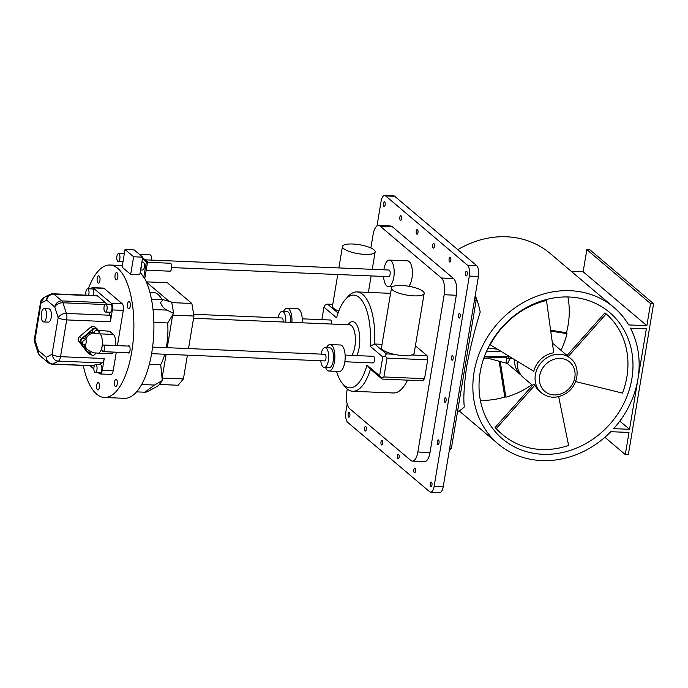<?xml version="1.0" encoding="UTF-8"?>
<svg xmlns="http://www.w3.org/2000/svg" width="688" height="688" viewBox="0 0 688 688"><rect width="100%" height="100%" fill="white"/><g stroke="black" fill="none" stroke-linecap="round" stroke-linejoin="round"><path stroke-width="1.03" d="M480.147 372.475A82.861 72.498 -49.8 0 1 532.142 304.664A82.861 72.498 -49.8 0 1 609.534 312.395A82.861 72.498 -49.8 0 1 631.859 378.813A82.861 72.498 -49.8 0 1 579.864 446.632A82.861 72.498 -49.8 0 1 502.472 438.901A82.861 72.498 -49.8 0 1 480.147 372.475M567.91 296.967A82.861 72.498 -49.8 0 1 568.142 324.891A82.861 72.498 -49.8 0 1 566.344 333.112M505.456 396.83A82.861 72.498 -49.8 0 1 480.37 400.399M457.787 249.667A89.492 78.294 -49.8 0 1 550.09 253.408L613.816 307.33A89.492 78.294 -49.8 0 1 628.66 324.925L646.866 325.691L583.14 271.76L571.195 271.261M604.872 437.276L625.297 454.562L628.333 454.691L653.6 303.7L589.874 249.778L586.847 249.649L583.14 271.76M625.297 454.562L628.995 432.451L610.789 431.694A89.492 78.294 -49.8 0 1 498.189 443.958A89.492 78.294 -49.8 0 1 474.075 372.217A89.492 78.294 -49.8 0 1 530.233 298.979A89.492 78.294 -49.8 0 1 613.816 307.33M457.563 411.441A66.289 26.557 -87.6 0 0 464.34 406.892C463.23 399.195 464.03 385.564 466.722 365.999C470.644 346.012 475.141 328.03 480.215 312.051A66.289 26.557 -87.6 0 0 475.434 296.029M586.847 249.649L650.564 303.58L646.866 325.691M653.6 303.7L650.564 303.58M629.529 429.312L646.342 328.83L630.466 328.167A89.492 78.294 -49.8 0 1 637.931 379.071A89.492 78.294 -49.8 0 1 613.653 428.641L629.529 429.312L619.828 421.099M434.154 486.21L469.319 276.077A8.617 3.449 -87.6 0 0 467.496 265.207L385.641 195.934A8.617 3.449 -87.6 0 0 384.635 195.495L393.734 195.882A8.617 3.449 92.4 0 1 394.74 196.312L476.603 265.585A8.617 3.449 92.4 0 1 478.418 276.464L443.261 486.588A8.617 3.449 92.4 0 1 439.709 492.505L430.611 492.118A8.617 3.449 -87.6 0 0 434.154 486.21L443.261 486.588M347.173 404.045L345.926 411.536A8.617 3.449 -87.6 0 0 347.741 422.415L429.596 491.688A8.617 3.449 -87.6 0 0 430.611 492.118M376.972 226.017L381.083 201.412A8.617 3.449 -87.6 0 1 384.635 195.495M385.134 204.835A2.322 0.929 -87.6 0 0 384.368 201.79A2.322 0.929 -87.6 0 0 383.414 203.381A2.322 0.929 -87.6 0 0 384.171 206.426A2.322 0.929 -87.6 0 0 385.134 204.835M349.865 415.586A2.322 0.929 -87.6 0 0 349.1 412.542A2.322 0.929 -87.6 0 0 348.145 414.142A2.322 0.929 -87.6 0 0 348.911 417.186A2.322 0.929 -87.6 0 0 349.865 415.586M401.551 218.732A2.322 0.929 -87.6 0 0 400.786 215.688A2.322 0.929 -87.6 0 0 399.831 217.279A2.322 0.929 -87.6 0 0 400.597 220.323A2.322 0.929 -87.6 0 0 401.551 218.732M366.283 429.484A2.322 0.929 -87.6 0 0 365.517 426.44A2.322 0.929 -87.6 0 0 364.563 428.039A2.322 0.929 -87.6 0 0 365.328 431.075A2.322 0.929 -87.6 0 0 366.283 429.484M417.969 232.63A2.322 0.929 -87.6 0 0 417.212 229.586A2.322 0.929 -87.6 0 0 416.257 231.177A2.322 0.929 -87.6 0 0 417.014 234.221A2.322 0.929 -87.6 0 0 417.969 232.63M382.7 443.382A2.322 0.929 -87.6 0 0 381.943 440.337A2.322 0.929 -87.6 0 0 380.989 441.928A2.322 0.929 -87.6 0 0 381.745 444.973A2.322 0.929 -87.6 0 0 382.7 443.382M434.395 246.528A2.322 0.929 -87.6 0 0 433.629 243.483A2.322 0.929 -87.6 0 0 432.675 245.074A2.322 0.929 -87.6 0 0 433.44 248.119A2.322 0.929 -87.6 0 0 434.395 246.528M399.126 457.279A2.322 0.929 -87.6 0 0 398.361 454.235A2.322 0.929 -87.6 0 0 397.406 455.826A2.322 0.929 -87.6 0 0 398.171 458.87A2.322 0.929 -87.6 0 0 399.126 457.279M450.812 260.417A2.322 0.929 -87.6 0 0 450.055 257.381A2.322 0.929 -87.6 0 0 449.101 258.972A2.322 0.929 -87.6 0 0 449.857 262.016A2.322 0.929 -87.6 0 0 450.812 260.417M415.543 471.177A2.322 0.929 -87.6 0 0 414.787 468.132A2.322 0.929 -87.6 0 0 413.832 469.723A2.322 0.929 -87.6 0 0 414.589 472.768A2.322 0.929 -87.6 0 0 415.543 471.177M467.238 274.314A2.322 0.929 -87.6 0 0 466.473 271.27A2.322 0.929 -87.6 0 0 465.518 272.869A2.322 0.929 -87.6 0 0 466.283 275.914A2.322 0.929 -87.6 0 0 467.238 274.314M460.177 316.471A2.322 0.929 -87.6 0 0 459.421 313.427A2.322 0.929 -87.6 0 0 458.466 315.018A2.322 0.929 -87.6 0 0 459.223 318.062A2.322 0.929 -87.6 0 0 460.177 316.471M453.125 358.62A2.322 0.929 -87.6 0 0 452.369 355.576A2.322 0.929 -87.6 0 0 451.414 357.167A2.322 0.929 -87.6 0 0 452.171 360.211A2.322 0.929 -87.6 0 0 453.125 358.62M446.073 400.769A2.322 0.929 -87.6 0 0 445.308 397.724A2.322 0.929 -87.6 0 0 444.353 399.315A2.322 0.929 -87.6 0 0 445.119 402.36A2.322 0.929 -87.6 0 0 446.073 400.769M439.021 442.926A2.322 0.929 -87.6 0 0 438.256 439.881A2.322 0.929 -87.6 0 0 437.301 441.472A2.322 0.929 -87.6 0 0 438.067 444.517A2.322 0.929 -87.6 0 0 439.021 442.926M347.251 389.055L346.786 391.868A13.261 5.315 -87.6 0 0 349.581 408.595L410.856 460.453A13.261 5.315 -87.6 0 0 412.404 461.115L424.539 461.622A13.261 5.315 -87.6 0 0 430 452.523L456.316 295.247A13.261 5.315 -87.6 0 0 453.521 278.511L392.246 226.662A13.261 5.315 -87.6 0 0 390.698 225.999L378.563 225.492A13.261 5.315 -87.6 0 0 373.102 234.591L370.866 247.972M431.969 485.074A2.322 0.929 -87.6 0 0 431.204 482.03A2.322 0.929 -87.6 0 0 430.249 483.621A2.322 0.929 -87.6 0 0 431.015 486.665A2.322 0.929 -87.6 0 0 431.969 485.074M412.404 461.115A13.261 5.315 -87.6 0 0 417.857 452.016L444.181 294.739A13.261 5.315 -87.6 0 0 441.386 278.004L380.111 226.154A13.261 5.315 -87.6 0 0 378.563 225.492M415.406 345.797L426.999 355.61L411.828 354.974A16.572 4.515 -170.5 0 1 393.622 354.217L386.338 353.907L374.642 344.009A49.717 19.918 -87.6 0 0 356.9 291.927A49.717 19.918 -87.6 0 0 347.99 296.562L345.41 299.435A46.406 18.585 -87.6 0 0 336.604 317.856L323.953 307.149L321.864 319.653M336.518 371.357A46.406 18.585 -87.6 0 0 341.927 382.838L344.258 385.916A49.717 19.918 -87.6 0 0 352.746 391.274A49.717 19.918 -87.6 0 0 370.428 369.181L382.124 379.071L381.487 377.953L383.878 376.964L424.539 378.667L427.695 359.79L426.999 355.61M424.539 378.667L422.785 380.774L382.124 379.071M352.746 391.274L393.407 392.977A49.717 19.918 -87.6 0 0 407.563 380.137M408.749 286.26A13.261 5.315 -87.6 0 0 411.966 278.244A13.261 5.315 -87.6 0 0 407.614 260.855L389.408 260.09A13.261 5.315 -87.6 0 0 383.956 269.189A13.261 5.315 -87.6 0 0 383.861 269.808M351.766 355.412A16.572 6.639 -87.6 0 0 354.879 346.537A16.572 6.639 -87.6 0 0 349.444 324.788L193.569 318.269M356.891 355.627A19.892 7.964 -87.6 0 0 359.136 347.698A19.892 7.964 -87.6 0 0 357.605 326.628A19.892 7.964 -87.6 0 0 349.057 323.455L347.922 324.727M283.551 311.415A13.261 5.315 92.4 0 1 287.197 308.25L297.517 308.688A13.261 5.315 92.4 0 1 302.238 322.818M287.197 308.25A13.261 5.315 92.4 0 1 291.918 322.388M285.735 322.13A9.942 3.982 -87.6 0 0 282.209 311.363L287.059 311.561A9.942 3.982 92.4 0 1 290.585 322.328M326.439 347.715A13.261 5.315 92.4 0 1 330.094 344.55L340.405 344.98A13.261 5.315 92.4 0 1 344.757 362.378A13.261 5.315 92.4 0 1 339.296 371.477L328.984 371.047A13.261 5.315 92.4 0 1 325.613 367.581M330.094 344.55A13.261 5.315 92.4 0 1 334.437 361.948A13.261 5.315 92.4 0 1 328.984 371.047M325.097 347.655L329.948 347.861A9.942 3.982 92.4 0 1 333.216 360.908A9.942 3.982 92.4 0 1 329.122 367.736L324.263 367.53A9.942 3.982 -87.6 0 0 328.357 360.701A9.942 3.982 -87.6 0 0 325.097 347.655A9.942 3.982 -87.6 0 0 321.064 354.122M101.944 347.294A3.311 1.324 -87.6 0 0 103.028 351.645A3.311 1.324 -87.6 0 0 104.395 349.366A3.311 1.324 -87.6 0 0 103.303 345.023A3.311 1.324 -87.6 0 0 101.944 347.294M151.601 353.675L324.547 360.908A3.311 1.324 -87.6 0 0 325.906 358.629A3.311 1.324 -87.6 0 0 324.822 354.286L152.598 347.079M283.06 322.018A3.311 1.324 -87.6 0 0 281.925 317.985L193.663 314.296M146.441 282.123L169.102 301.301M162.015 299.658A40.773 16.331 -87.6 0 0 157.991 294.412A40.773 16.331 -87.6 0 0 153.218 292.366L149.864 292.228M166.161 354.286L162.05 378.194L162.282 380.507L154.542 385.056L145.624 391.592L145.521 392.237L136.594 391.868M167.261 347.698L172.662 314.82L173.514 313.418L167.081 310.125L153.02 309.531M166.272 347.655A40.773 16.331 -87.6 0 0 166.591 345.858A40.773 16.331 -87.6 0 0 167.7 322.956L172.662 314.82M162.05 378.194L160.708 364.726A40.773 16.331 -87.6 0 0 164.75 354.225M320.789 360.753A9.942 3.982 -87.6 0 0 324.263 367.53M282.209 311.363A9.942 3.982 -87.6 0 0 278.176 317.83M159.289 384.463L178.166 385.254L183.421 378.925L187.403 355.171M162.179 378.039L183.421 378.925M146.32 281.848L167.347 282.725L191.857 303.468L171.733 302.625M191.857 303.468L193.947 316.016L172.714 315.13M188.503 348.584L193.947 316.016M344.851 361.759L373.094 362.937A3.311 1.324 -87.6 0 0 374.461 360.658A3.311 1.324 -87.6 0 0 373.369 356.315L345.127 355.128M331.616 324.048A3.311 1.324 -87.6 0 0 330.481 320.015L302.238 318.836M171.733 267.58L388.72 276.653A3.311 1.324 -87.6 0 0 390.079 274.374A3.311 1.324 -87.6 0 0 388.995 270.023L145.125 259.832M422.991 291.316A16.572 4.515 9.5 0 0 405.069 285.752A16.572 4.515 9.5 0 0 391.481 287.945A16.572 4.515 9.5 0 0 392.65 290.044A16.572 4.515 9.5 0 0 410.581 295.608A16.572 4.515 9.5 0 0 424.169 293.415A16.572 4.515 9.5 0 0 422.991 291.316M373.98 249.83A16.572 4.515 9.5 0 0 356.049 244.266A16.572 4.515 9.5 0 0 342.461 246.459A16.572 4.515 9.5 0 0 343.63 248.566A16.572 4.515 9.5 0 0 361.561 254.13A16.572 4.515 9.5 0 0 375.149 251.928A16.572 4.515 9.5 0 0 373.98 249.83M381.487 377.953L379.621 375.803L382.777 356.926L370.127 346.219A46.406 18.585 -87.6 0 0 363.9 303.7A46.406 18.585 -87.6 0 0 345.41 299.435M341.927 382.838A46.406 18.585 -87.6 0 0 366.962 365.096L370.428 369.181M379.621 375.803L366.962 365.096M383.577 276.438A13.261 5.315 -87.6 0 0 388.299 286.586A13.261 5.315 -87.6 0 0 393.76 277.488A13.261 5.315 -87.6 0 0 389.408 260.09M383.878 376.964L387.034 358.095L385.168 355.937L382.777 356.926M391.481 287.945L381.479 347.707A16.572 4.515 9.5 0 0 382.648 349.814A16.572 4.515 9.5 0 0 393.622 354.217M411.828 354.974A16.572 4.515 9.5 0 0 414.167 353.185L424.169 293.415M385.168 355.937L386.338 353.907M370.127 346.219L374.642 344.009L382.046 344.318M337.765 274.521L332.459 306.229A16.572 4.515 9.5 0 0 333.628 308.327A16.572 4.515 9.5 0 0 338.823 311.045M323.953 307.149L325.123 305.119L327.514 304.13L338.083 313.074M427.695 359.79L387.034 358.095M332.768 304.354L327.514 304.13M475.288 295.161L476.156 300.329L474.436 300.26M449.694 448.103L451.414 448.172L476.156 300.329M449.247 450.786L451.414 448.172M89.156 350.785A2.649 2.322 130.2 0 0 89.741 353.4L91.452 354.853A2.649 2.322 130.2 0 0 95.58 352.996M91.091 351.766A2.649 2.322 130.2 0 0 91.452 354.853M86.542 340.113A2.649 2.322 130.2 0 0 83.429 344.378A2.649 2.322 130.2 0 0 85.776 344.679L86.542 340.113L84.71 338.599A2.649 2.322 130.2 0 0 81.717 342.925L83.429 344.378M98.255 330.67A2.649 2.322 130.2 0 0 94.144 333.603L98.78 333.422A2.649 2.322 130.2 0 0 98.255 330.67L96.535 329.217A2.649 2.322 130.2 0 0 92.407 332.072L93.387 332.897A9.942 8.703 130.2 0 0 85.69 339.425M94.144 333.603L93.387 332.897M115.601 345.531A9.942 3.982 -87.6 0 0 113.305 334.42L109.633 331.315L98.212 330.24M88.313 288.771A66.289 26.557 92.4 0 1 109.985 265.018A66.289 26.557 92.4 0 1 131.718 351.989A66.289 26.557 92.4 0 1 104.447 397.483A66.289 26.557 92.4 0 1 83.257 365.448M92.493 287.618L103.424 288.083A5.306 2.124 92.4 0 1 104.043 288.341L122.18 303.692A5.306 2.124 92.4 0 1 123.298 310.383L112.368 309.927A5.306 2.124 -87.6 0 0 111.25 303.236L93.112 287.885A5.306 2.124 -87.6 0 0 92.493 287.618A5.306 2.124 -87.6 0 0 91.04 288.891M117.399 345.608L123.298 310.383M98.109 372.552L99.459 373.696A5.306 2.124 -87.6 0 0 100.078 373.962L111.009 374.418A5.306 2.124 92.4 0 0 113.185 370.78L116.298 352.196M97.214 278.365A3.646 1.462 92.4 0 1 98.711 275.845A3.646 1.462 92.4 0 1 99.915 280.618A3.646 1.462 92.4 0 1 98.41 283.138A3.646 1.462 92.4 0 1 97.214 278.365M128.192 346.064A3.646 1.462 92.4 0 1 128.811 345.754A3.646 1.462 92.4 0 1 130.006 350.536A3.646 1.462 92.4 0 1 128.51 353.039A3.646 1.462 92.4 0 1 127.908 352.686M96.655 385.16A3.646 1.462 92.4 0 1 98.152 382.657A3.646 1.462 92.4 0 1 99.347 387.439A3.646 1.462 92.4 0 1 97.851 389.941A3.646 1.462 92.4 0 1 96.655 385.16M114.509 381.883A3.646 1.462 92.4 0 1 116.014 379.363A3.646 1.462 92.4 0 1 117.209 384.136A3.646 1.462 92.4 0 1 115.713 386.647A3.646 1.462 92.4 0 1 114.509 381.883M115.077 275.062A3.646 1.462 92.4 0 1 116.573 272.56A3.646 1.462 92.4 0 1 117.768 277.341A3.646 1.462 92.4 0 1 116.272 279.844A3.646 1.462 92.4 0 1 115.077 275.062M127.547 304.019A3.646 1.462 92.4 0 1 129.043 301.516A3.646 1.462 92.4 0 1 130.238 306.298A3.646 1.462 92.4 0 1 128.742 308.8A3.646 1.462 92.4 0 1 127.547 304.019M100.078 373.962A5.306 2.124 -87.6 0 0 102.263 370.325L104.241 358.517L60.544 356.685L66.702 319.911L110.398 321.743L112.368 309.927M98.977 332.046L99.614 332.072L97.343 329.105A3.311 2.898 130.2 0 0 93.052 328.924L81.657 338.591A3.311 2.898 130.2 0 0 80.909 343.037L88.933 353.512L86.731 351.645A3.311 2.898 -49.8 0 0 87.109 352.041L89.311 353.907A3.311 2.898 -49.8 0 1 88.933 353.512M91.065 354.518A3.311 2.898 -49.8 0 1 89.311 353.907M96.965 328.709L94.755 326.843A3.311 2.898 130.2 0 0 90.842 327.058L79.447 336.724A3.311 2.898 130.2 0 0 78.707 341.171L86.731 351.645M113.305 334.42L99.958 333.861A9.942 3.982 -87.6 0 1 102.056 346.417A9.942 3.982 92.4 0 1 97.963 353.236L111.31 353.795A9.942 3.982 -87.6 0 0 113.675 352.093M93.852 368.949L90.042 365.732M93.405 295.479A3.982 1.591 -87.6 0 0 93.749 294.163A3.982 1.591 -87.6 0 0 92.441 288.943L87.582 288.745A3.982 1.591 -87.6 0 0 85.948 291.471A3.982 1.591 -87.6 0 0 86.077 295.169M88.554 295.272A3.982 1.591 -87.6 0 0 88.89 293.965A3.982 1.591 -87.6 0 0 87.582 288.745M105.393 312.042L110.243 312.24A3.982 1.591 -87.6 0 0 111.877 309.514A3.982 1.591 -87.6 0 0 110.579 304.294L105.72 304.096A3.982 1.591 -87.6 0 0 104.086 306.822A3.982 1.591 -87.6 0 0 105.393 312.042A3.982 1.591 -87.6 0 0 107.027 309.308A3.982 1.591 -87.6 0 0 105.72 304.096M43.602 321.924L48.461 322.122A6.631 2.657 -87.6 0 0 51.187 317.572A6.631 2.657 -87.6 0 0 49.011 308.878L44.161 308.671A6.631 2.657 -87.6 0 0 41.426 313.221A6.631 2.657 -87.6 0 0 43.602 321.924A6.631 2.657 -87.6 0 0 46.328 317.374A6.631 2.657 -87.6 0 0 44.161 308.671M95.279 372.432L100.138 372.638A3.982 1.591 -87.6 0 0 101.772 369.912A3.982 1.591 -87.6 0 0 100.474 364.692L95.615 364.485A3.982 1.591 -87.6 0 0 93.981 367.22A3.982 1.591 -87.6 0 0 95.279 372.432A3.982 1.591 -87.6 0 0 96.922 369.705A3.982 1.591 -87.6 0 0 95.615 364.485M84.177 344.783A9.942 8.703 130.2 0 0 86.714 348.902L87.694 349.728A9.942 8.703 130.2 0 0 87.746 349.771M92.407 332.072A9.942 8.703 130.2 0 0 84.71 338.599M140.189 272.293A66.289 26.557 92.4 0 1 143.706 277.668L144.317 277.694A66.289 26.557 92.4 0 1 152.014 302.264A66.289 26.557 92.4 0 1 143.697 380.447A66.289 26.557 92.4 0 1 137.127 391.24A66.289 26.557 92.4 0 1 124.468 398.318L104.447 397.483M144.781 278.571L147.567 261.896L146.355 261.853L143.706 277.668M142.485 258.576L146.355 261.853M140.584 269.954L142.691 270.04A3.982 1.591 -87.6 0 0 144.36 267.107A3.982 1.591 -87.6 0 0 143.018 262.094L141.909 262.042M162.282 380.507A56.683 22.704 92.4 0 1 157.543 386.209L150.354 390.096C146.983 392.057 145.4 392.556 145.624 391.592M160.708 364.726L149.339 364.244M153.863 322.38L167.7 322.956M151.463 299.211L163.28 299.71L160.51 302.625C162.084 306.504 164.277 309.007 167.081 310.125M163.28 299.71L171.622 302.109A56.683 22.704 92.4 0 1 173.514 313.418M142.631 257.716L147.567 261.896M116.9 256.306A3.982 1.591 -87.6 0 0 118.198 261.526A3.982 1.591 -87.6 0 0 119.841 258.791A3.982 1.591 -87.6 0 0 118.534 253.58A3.982 1.591 -87.6 0 0 116.9 256.306M141.401 265.043A3.982 1.591 92.4 0 1 141.324 266.978A3.982 1.591 92.4 0 1 140.748 268.956M151.403 260.09A3.982 1.591 -87.6 0 0 150.096 254.895L139.518 254.457M147.507 262.283L170.332 263.237A3.982 1.591 92.4 0 1 171.665 268.243A3.982 1.591 92.4 0 1 169.996 271.184L146.183 270.186M40.558 302.221A6.631 6.631 0 0 1 44.084 297.414L41.022 303.064A6.631 1.806 -170.5 0 1 40.558 302.221L34.4 339.003A6.631 6.631 0 0 0 34.632 342.134L38.072 352.781A6.631 6.631 0 0 0 40.093 355.799L48.108 362.576A6.631 6.631 0 0 0 52.107 364.141A6.631 2.657 92.4 0 0 52.701 364.004A6.631 5.925 -117 0 1 46.32 357.27A6.631 5.796 130.2 0 0 48.108 362.576M44.084 297.414L49.794 294.507A6.631 5.925 63 0 0 46.732 300.157L41.022 303.064L34.632 342.134M104.241 358.517A6.631 2.657 -87.6 0 1 102.108 362.929L58.411 361.097C55.109 360.976 52.985 358.732 52.021 354.354A6.631 1.806 9.5 0 0 60.544 356.685A6.631 2.657 -87.6 0 1 58.411 361.097L52.701 364.004L94.376 365.749M34.4 339.003A6.631 1.806 -170.5 0 0 34.873 339.838L38.304 350.484L46.32 357.27L52.021 354.354L58.179 317.581C60.355 314.665 63.09 313.281 66.383 313.427A6.631 2.657 92.4 0 1 66.702 319.911A6.631 1.806 9.5 0 1 58.179 317.581L54.739 306.934A6.631 4.119 -17.9 0 1 62.943 302.78A6.631 2.657 -87.6 0 0 61.86 300.897L53.853 294.12L97.55 295.952A6.631 2.657 -87.6 0 0 96.776 295.616L53.079 293.785A6.631 2.657 92.4 0 1 53.853 294.12A6.631 5.796 130.2 0 0 46.732 300.157L54.739 306.934A6.631 5.796 -49.8 0 1 61.86 300.897L105.556 302.729L97.55 295.952M110.398 321.743A6.631 2.657 -87.6 0 0 110.08 315.25L109.091 312.197M102.108 362.929L98.78 364.623M40.093 355.799A6.631 5.796 130.2 0 1 38.304 350.484A6.631 4.119 162.1 0 0 38.072 352.781M106.468 304.122A6.631 2.657 -87.6 0 0 105.556 302.729M514.572 359.592A22.205 19.427 130.2 0 0 520.825 374.969A22.205 19.427 130.2 0 0 521.177 375.252M507.667 363.505L509.67 359.213L506.196 357.794L506.342 356.728C507.581 356.41 508.69 357.235 509.67 359.213L511.924 357.984M490.596 357.846L506.196 357.794L506.97 363.316L487.302 358.078M484.283 356.866L507.555 356.255L483.767 358.328M507.649 355.386L507.555 356.255C509.335 356.255 510.505 357.149 511.055 358.93M486.356 351.714L500.632 351.112M122.094 267.142L125.044 249.52L134.143 249.907L142.726 257.166L139.776 274.779L130.668 274.4L122.094 267.142M125.044 249.52L133.618 256.779L130.668 274.4M133.618 256.779L142.726 257.166M550.718 331.057L567.007 333.671L565.777 332.631L550.598 330.197M500.322 362.112L505.869 397.182L504.648 396.142L499.221 361.854M567.007 333.671A79.55 69.6 -49.8 0 1 560.978 350.33M531.858 384.738A79.55 69.6 -49.8 0 1 505.869 397.182M575.589 381.573L622.485 393.106A79.55 69.6 130.2 0 0 606.171 313.9L604.941 312.859L567.032 355.455L568.254 356.496L606.171 313.9M570.567 358.439A22.541 19.72 130.2 0 0 547.502 357.39A22.541 19.72 130.2 0 0 541.439 392.848C548.577 398.214 556.403 398.619 564.925 394.078C578.066 387.052 581.532 367.022 570.567 358.439L568.606 356.78A22.541 19.72 130.2 0 0 568.254 356.496M545.593 299.736L546.487 300.484A79.55 69.6 130.2 0 0 490.209 344.765L489.899 344.499M490.209 344.765L533.793 371.296A22.541 19.72 130.2 0 1 545.541 355.73A22.541 19.72 130.2 0 1 553.737 352.806L546.487 300.484M496.323 428.512L495.102 427.472L533.682 384.128L534.903 385.168L496.323 428.512A79.55 69.6 130.2 0 0 502.653 434.713A79.55 69.6 130.2 0 0 568.615 445.471L558.656 396.615M495.102 427.472A79.55 69.6 130.2 0 0 501.432 433.672L502.653 434.713M534.903 385.168A22.541 19.72 130.2 0 0 539.478 391.188L541.439 392.848M567.032 355.455L552.67 343.295A22.541 19.72 130.2 0 0 552.378 343.063M517.264 361.234A22.541 19.72 130.2 0 0 523.551 377.712L532.589 385.357M467.496 265.207L476.603 265.585M385.641 195.934L394.74 196.312M469.319 276.077L478.418 276.464M430 452.523L417.857 452.016M456.316 295.247L444.181 294.739M453.521 278.511L441.386 278.004M392.246 226.662L380.111 226.154M122.18 303.692L111.25 303.236M113.185 370.78L102.263 370.325M99.958 333.861A3.311 0.903 -170.5 0 1 97.042 333.345M78.707 341.171L80.909 343.037M79.447 336.724L81.657 338.591M90.842 327.058L93.052 328.924M104.043 288.341L93.112 287.885M85.002 344.869A9.942 8.703 130.2 0 0 87.694 349.728C94.832 354.148 94.609 352.445 97.963 353.236M141.642 384.515L154.542 385.056M110.08 315.25L66.383 313.427L62.943 302.78L104.946 304.535M497.51 349.212L488.041 348.076M549.979 361.114A19.221 16.822 130.2 0 0 540.906 386.217A19.221 16.822 130.2 0 0 564.478 392.255A19.221 16.822 130.2 0 0 573.551 367.143A19.221 16.822 130.2 0 0 549.979 361.114M498.189 443.958L459.042 410.831M129.404 346.116L103.303 345.023M129.129 352.738L103.028 351.645M368.381 292.409L371.142 275.914M372.242 269.326L375.149 251.928M338.866 267.933L342.461 246.459M392.418 286.758L388.299 286.586M390.578 293.337L356.9 291.927M109.985 265.018L122.361 265.534M122.997 261.724L118.198 261.526M124.322 253.82L118.534 253.58M94.316 365.904L52.107 364.141M53.079 293.785A6.631 6.631 0 0 0 49.794 294.507M507.073 363.324L520.825 374.969M507.004 362.877L507.89 363.617L506.97 363.316"/></g></svg>
